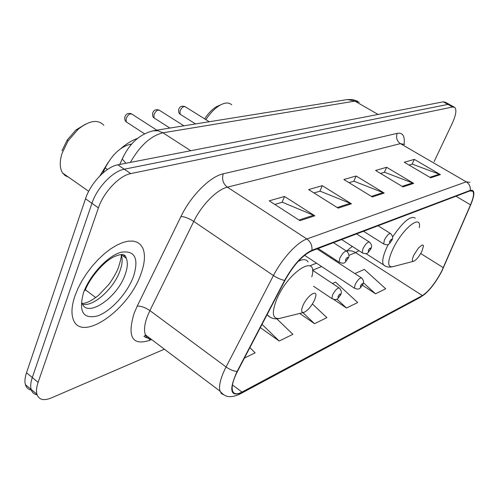<?xml version="1.0" encoding="UTF-8"?>
<svg xmlns="http://www.w3.org/2000/svg" width="499" height="499" viewBox="0 0 499 499"><rect width="100%" height="100%" fill="white"/><g stroke="black" fill="none" stroke-linecap="round" stroke-linejoin="round"><path stroke-width="0.75" d="M102.757 173.159L105.189 167.92C112.007 154.777 120.321 146.906 130.139 144.311L131.686 144.043M449.362 104.428L445.507 102.307L443.268 101.827L117.833 164.838C106.356 166.678 90.55 183.121 85.51 198.77L26.509 372.765C24.913 377.568 24.545 381.535 25.412 384.667C26.335 387.729 28.312 389.526 31.343 390.056M450.167 104.871L447.952 104.41L124.282 169.205C112.855 171.113 97.043 187.636 91.941 203.311L32.298 377.537C30.682 382.34 30.296 386.301 31.144 389.426C32.055 392.501 34.032 394.291 37.082 394.778C34.032 394.291 32.055 392.501 31.144 389.426C30.296 386.301 30.682 382.34 32.298 377.537L91.941 203.311C97.043 187.636 112.855 171.113 124.282 169.205L447.952 104.41L450.167 104.871L454.053 107.011M140.893 274.051C144.91 263.073 145.508 254.359 142.702 247.903L140.381 244.504L137.138 242.196L133.052 241.067L128.224 241.167L122.785 242.514L116.872 245.109L110.672 248.882L104.366 253.742L98.153 259.542L92.234 266.117L86.789 273.259L82.004 280.737L78.031 288.316L74.993 295.757C71.762 305.276 71.126 312.973 73.072 318.842C80.638 343.767 128.842 310.022 140.893 274.051C144.91 263.073 145.508 254.359 142.702 247.903L140.381 244.504L137.138 242.196L133.052 241.067L128.224 241.167L122.785 242.514L116.872 245.109L110.672 248.882L104.366 253.742L98.153 259.542L92.234 266.117L86.789 273.259L82.004 280.737L78.031 288.316L74.993 295.757C71.762 305.276 71.126 312.973 73.072 318.842C80.638 343.767 128.842 310.022 140.893 274.051M441.777 270.988C435.359 283.045 428.897 291.241 422.391 295.576L241.996 392.077C236.95 394.69 233.794 394.254 232.515 390.767C231.399 386.557 233.058 380.082 237.499 371.343L285.016 280.307C293.518 265.144 302.388 255.363 311.619 250.96L469.933 190.936L472.852 191.304C474.225 193.4 473.445 197.903 470.52 204.827L441.777 270.988M442.014 270.87L470.794 204.64C475.06 194.123 474.867 189.377 470.201 190.4L311.925 250.267C302.456 254.777 293.362 264.807 284.642 280.363L237.1 371.456C228.71 390.087 230.257 397.167 241.728 392.701L422.154 296.063C428.816 291.622 435.44 283.22 442.014 270.87M434.118 161.607L452.138 123.602C455.899 115.319 456.803 109.936 454.851 107.453L452.655 106.998L130.782 173.602C119.404 175.573 103.58 192.19 98.415 207.883L38.117 382.334C36.489 387.143 36.084 391.104 36.907 394.216C38.835 399.811 43.663 401.04 51.397 397.909L164.383 349.188M299.98 220.67L269.229 200.841L284.53 196.469L314.825 215.799L299.98 220.67M402.98 186.888L375.566 170.452L386.656 167.284L413.696 183.376L402.98 186.888M430.693 177.8L404.259 162.256L414.326 159.381L440.411 174.613L430.693 177.8M338.179 208.139L308.613 189.589L322.279 185.684L351.421 203.798L338.179 208.139M372.31 196.949L343.848 179.515L356.124 176.01L384.186 193.051L372.31 196.949M244.416 358.082L255.139 352.83L249.874 347.635M333.812 299.512L346.493 308.026L357.696 302.531L335.577 282.116L332.465 283.488M362.449 285.235L375.504 293.799L385.708 288.796L364.332 269.41L354.87 273.595M260.316 327.631L279.203 341.023L292.894 334.311L276.826 318.842M299.681 313.447L314.551 323.689L326.901 317.632L312.405 303.985M356.124 176.01L353.779 181.274M349.007 182.678L353.984 181.218L384.186 193.051M322.279 185.684L319.878 191.217M313.971 192.945L320.09 191.154L351.421 203.798M414.326 159.381L412.087 164.183M409.055 165.075L412.28 164.127L440.411 174.613M386.656 167.284L384.361 172.311M380.537 173.434L384.561 172.255L413.696 183.376M284.53 196.469L282.085 202.295M274.793 204.428L282.303 202.226L314.825 215.799M314.551 323.689L302.912 312.642M346.493 308.026L336.887 299.088M375.504 293.799L363.384 282.733M279.203 341.023L262.031 324.338M413.902 254.989C411.937 259.368 411.85 261.464 413.652 261.27C416.322 259.998 419.073 256.686 421.904 251.346L423.483 246.057L423.033 245.071L421.942 245.09L418.43 248.059L413.902 254.989M231.717 104.834C228.966 102.251 224.999 102.42 219.816 105.333C214.788 108.37 210.148 113.148 205.9 119.654M220.627 104.877L216.61 106.593C212.287 109.206 208.295 113.298 204.646 118.874M103.817 125.261C97.935 119.099 89.383 120.434 78.168 129.26L68.051 140.93L62.026 153.374C59.443 161.819 59.655 168.381 62.674 173.066L65.201 175.636L68.457 177.12M303.005 305.444C300.997 310.384 301.253 312.711 303.766 312.43C307.584 310.783 311.139 306.723 314.432 300.248L315.555 297.105C318.013 288.434 307.259 295.452 303.005 305.444M137.549 138.398C132.216 140.231 126.727 143.562 121.076 148.384M108.208 162.35L99.825 175.941M85.504 124.189L75.91 129.996L67.184 140.063L61.988 150.792M130.975 144.86L130.139 144.311M107.485 169.485L105.189 167.92M85.385 289.794L95.683 297.56M443.268 101.827L452.655 106.998M26.509 372.765L38.117 382.334M85.51 198.77L98.415 207.883M117.833 164.838L130.782 173.602M359.255 102.226L354.889 101.122L378.123 114.439M346.499 99.7L347.46 99.544L354.889 101.122L162.948 132.803L190.737 150.723M152.831 130.819L158.015 130.757L162.948 132.803C150.86 135.778 139.994 145.646 130.351 162.418M125.954 163.267L122.255 159.031L123.222 156.861M422.391 295.576L355.606 252.625L358.924 250.66M151.584 339.532L149.288 340.474L149.95 339.164M149.288 340.474C132.173 345.795 127.114 336.744 134.1 313.328L137.213 306.149L180.975 216.479C190.874 195.739 210.235 176.446 223.253 173.808L397.235 133.345C402.681 132.41 404.982 135.984 404.121 144.068M237.1 371.456C233.594 371.162 229.914 369.665 226.059 366.958L149.906 310.596L147.398 316.31C144.404 324.35 143.756 330.55 145.452 334.904C146.619 337.63 148.64 339.158 151.521 339.482M146.163 335.447L143.862 336.376M311.925 250.267C312.33 245.514 310.652 241.753 306.891 238.984L466.234 181.842C469.31 183.875 470.632 186.732 470.201 190.4M284.642 280.363C281.199 279.777 277.469 278.174 273.446 275.554C282.06 258.657 297.292 242.146 306.891 238.984L227.363 187.181C216.996 189.495 201.702 204.933 193.762 221.413L149.906 310.596C145.253 307.44 141.024 305.956 137.213 306.149M404.602 144.492L400.429 143.631L466.234 181.842L469.871 182.341M224.132 394.94L221.562 393.736L220.003 391.135C218.574 385.852 220.595 377.793 226.059 366.958L273.446 275.554L193.762 221.413C188.928 218.35 184.667 216.703 180.975 216.479M241.728 392.701L239.688 394.179C228.037 399.269 223.957 395.663 220.003 391.135L145.452 334.904C143.874 337.05 145.19 338.041 149.388 337.873M425.497 293.637L422.154 296.063M397.235 133.345C395.769 137.612 396.83 141.036 400.429 143.631L227.363 187.181C223.041 183.726 221.675 179.266 223.253 173.808M241.996 392.077L232.44 384.941M312.511 270.233L321.606 266.522M335.403 260.883L336.445 260.453M348.826 255.394L355.606 252.625C352.681 250.816 349.718 250.311 346.711 251.109M443.33 267.664L420.726 253.542M470.52 204.827L455.955 196.238M371.393 196.388L383.157 192.545M402.094 186.364L412.704 182.896M429.845 177.301L439.457 174.163M337.23 207.54L350.354 203.255M298.988 220.028L313.715 215.219M419.31 227.6C421.848 213.067 402.125 228.848 392.719 249.463C387.43 261.607 387.386 267.364 392.601 266.747L413.652 261.27M388.341 244.317L387.031 246.974C382.995 255.831 381.797 261.782 383.45 264.813L385.035 265.923M415.33 218.15C410.764 215.275 403.18 221.544 392.57 236.969M311.788 276.901C318.63 252.837 288.497 271.019 276.777 299.213C271.437 312.923 272.392 319.329 279.646 318.418L303.766 312.43M267.065 314.701L270.246 317.295M308.07 261.956C306.374 259.062 303.08 258.875 298.196 261.382M124.307 256.848L124.276 255.089M82.566 304.24C93.313 307.178 114.034 288.353 120.016 270.77C122.417 264.021 122.773 258.625 121.082 254.565M82.079 303.143C86.945 318.63 117.564 297.541 125.162 274.531C127.601 267.732 127.969 262.312 126.266 258.264L121.145 254.565M83.445 292.969C78.43 311.875 83.239 319.497 97.866 315.83C111.196 311.052 127.457 292.957 133.501 276.483C139.102 258.158 134.873 250.093 120.827 252.301C107.497 256.049 89.471 275.485 83.445 292.969M122.049 255.22L122.08 254.559M354.87 288.491L354.433 288.185L355.157 284.48C357.883 279.59 360.072 277.45 361.725 278.068C363.578 280.182 363.983 282.228 362.948 284.205M362.436 284.898C362.835 282.97 362.187 283.27 360.496 285.802C360.103 287.73 360.746 287.43 362.436 284.898M332.403 298.938L331.891 298.577L332.59 294.847C335.465 289.688 337.792 287.474 339.563 288.204C341.428 290.524 341.846 292.595 340.817 294.435M340.243 295.233C340.611 293.256 339.919 293.574 338.16 296.2C337.798 298.171 338.497 297.853 340.243 295.233M209.237 121.744L185.397 106.848C183.563 106.019 181.779 107.379 180.033 110.921L180.095 114.209L180.619 114.539M384.055 244.223L383.65 243.955L384.417 239.969C387.043 235.216 389.158 233.12 390.754 233.682C392.794 236.027 393.218 238.135 392.021 240M389.713 241.36C389.257 243.369 389.875 243.119 391.559 240.599C392.014 238.578 391.397 238.834 389.713 241.36M183.882 125.817L159.655 110.435C157.69 109.493 155.794 110.884 153.96 114.602L154.06 117.932L154.659 118.319M362.661 253.074L362.193 252.756L362.935 248.714C365.692 243.712 367.931 241.541 369.647 242.208C371.761 244.703 372.198 246.849 370.95 248.639M368.449 250.142C368.025 252.207 368.686 251.933 370.433 249.325C370.863 247.255 370.202 247.529 368.449 250.142M156.798 130.164L132.185 114.271C130.077 113.198 128.056 114.614 126.128 118.531L126.259 121.893L126.964 122.349M339.663 262.58L339.12 262.2L339.831 258.12C342.744 252.837 345.127 250.592 346.973 251.384C349.082 254.035 349.525 256.212 348.308 257.914M345.595 259.586C345.208 261.707 345.919 261.414 347.728 258.7C348.127 256.573 347.416 256.866 345.595 259.586M25.412 384.667L36.907 394.216M119.716 164.477L122.255 159.031C129.515 143.169 140.169 133.682 154.21 130.582L347.46 99.544L352.706 99.607L357.671 101.278M240.456 393.773L420.408 297.292M472.852 191.304L471.773 190.674M352.294 246.412L346.605 251.059M310.546 265.549L316.509 263.16M330.388 257.609L331.436 257.185M365.935 253.598L383.45 264.813C385.64 266.846 388.64 267.508 392.432 266.784M216.61 106.593L219.816 105.333M62.674 173.066L88.703 191.317M267.071 314.694C270.533 318.35 274.724 319.591 279.646 318.418M67.184 140.063L68.051 140.93M75.91 129.996L78.168 129.26M124.076 256.686L124.089 255.001M82.229 303.517C86.664 303.286 92.147 300.51 98.665 295.196L108.626 284.661C110.385 282.621 115.756 274.244 118.113 268.387C120.845 260.048 121.825 255.444 121.057 254.571M85.104 290.474C89.664 278.336 103.131 261.969 113.909 256.81C124.239 252.276 125.536 255.532 126.266 258.264M317.052 248.901L361.257 277.762M304.583 255.288L354.433 288.185C360.091 290.48 359.885 288.029 362.717 284.711M312.418 270.171L339.021 287.848M313.528 286.245L331.891 298.577C337.792 300.997 337.411 298.695 340.555 295.021M195.539 123.945L180.095 114.209C178.835 113.398 178.368 111.838 178.704 109.531C179.534 106.624 181.611 105.626 184.942 106.549M363.546 231.274L383.65 243.955C389.388 246.15 389.158 243.512 391.821 240.437M378.074 225.766L390.337 233.42M169.878 128.062L154.06 117.932C152.806 117.084 152.332 115.512 152.65 113.211C153.586 110.123 155.744 109.075 159.131 110.079M341.64 239.576L362.193 252.756C368.25 255.051 367.738 252.538 370.72 249.151M356.573 233.919L369.154 241.896M144.51 133.788L126.259 121.893C125.018 120.995 124.544 119.417 124.837 117.146C125.898 113.828 128.149 112.73 131.586 113.853M318.119 248.496L339.12 262.2C345.47 264.638 344.747 262.243 348.046 258.513M333.475 242.676L346.393 251.009"/></g></svg>
